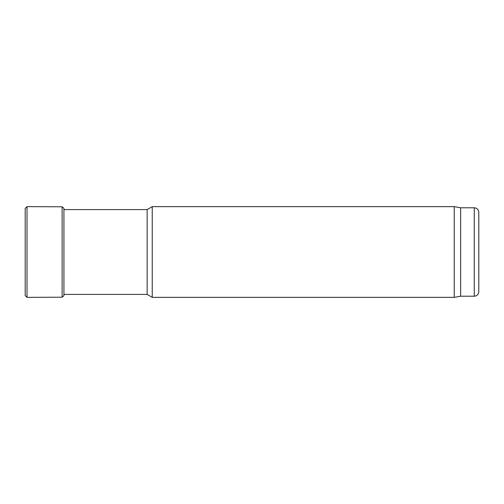 <?xml version="1.0" encoding="UTF-8"?>
<svg xmlns="http://www.w3.org/2000/svg" width="504" height="504" viewBox="0 0 504 504"><rect width="100%" height="100%" fill="white"/><g stroke="black" fill="none" stroke-linecap="round" stroke-linejoin="round"><path stroke-width="0.76" d="M63.932 209.595L147.137 209.595L147.137 294.405L63.932 294.405M147.137 294.405L152.239 297.354L152.239 206.646L147.137 209.595M474.264 296.22L474.264 207.78C477.017 208.045 478.529 209.557 478.8 212.316L478.8 291.684C478.529 294.443 477.017 295.955 474.264 296.22L460.656 296.22L454.23 297.354L152.239 297.354M454.23 297.354L454.23 206.646L152.239 206.646M460.656 296.22L460.656 207.78L454.23 206.646M25.2 208.379L25.2 295.621L27.021 297.354L27.021 206.646L25.2 208.379M27.021 206.646L62.131 206.785L62.131 297.215L27.021 297.354M62.131 206.785L63.932 208.354L63.932 295.646L62.131 297.215M63.983 209.595L63.932 208.354M474.264 207.78L460.656 207.78M63.983 294.405L63.932 295.646"/></g></svg>

